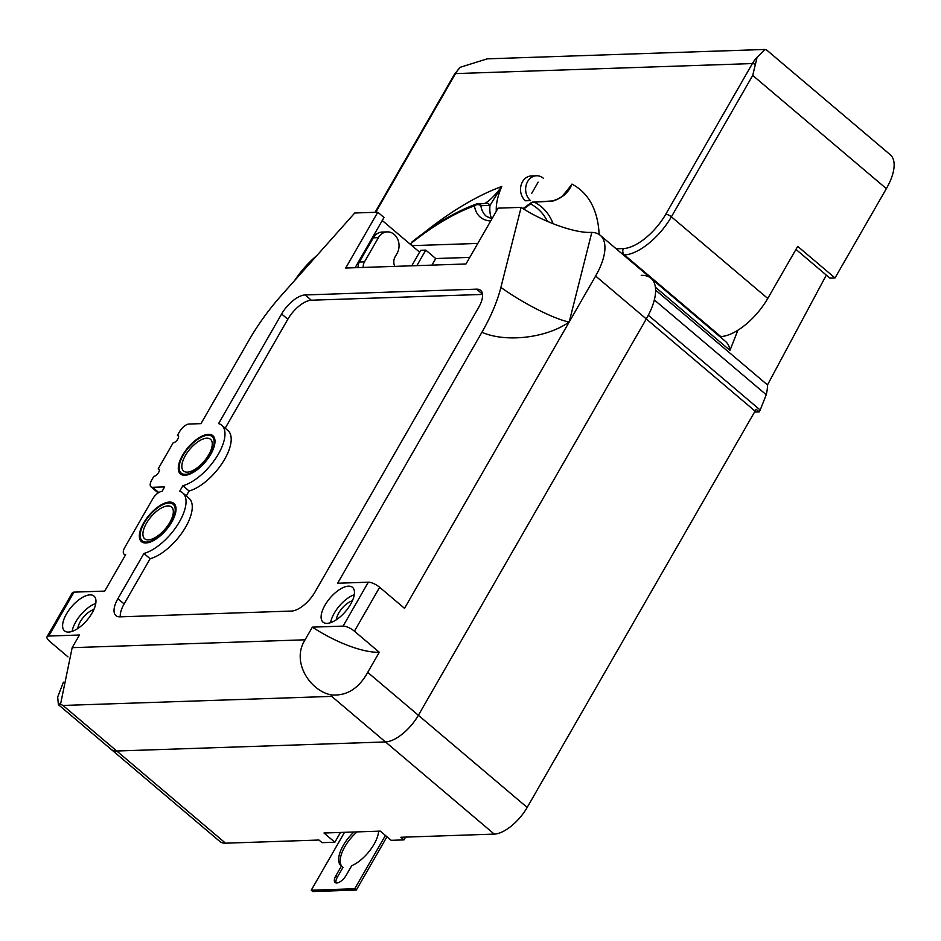 <?xml version="1.0" encoding="UTF-8"?>
<svg xmlns="http://www.w3.org/2000/svg" width="941" height="941" viewBox="0 0 941 941"><rect width="100%" height="100%" fill="white"/><g stroke="black" fill="none" stroke-linecap="round" stroke-linejoin="round"><path stroke-width="1.41" d="M527.172 807.449A31.923 14.338 130.3 0 1 494.272 834.102L385.492 741.943L116.743 751.012A31.923 14.338 130.3 0 1 111.097 749.318A31.923 14.338 -49.7 0 0 116.743 751.012L225.534 843.183A31.923 14.338 130.3 0 1 219.876 841.489L58.389 704.668L60.742 703.233L72.175 647.667L305.084 639.798C290.875 661.735 310.154 690.965 331.303 694.917C346.547 696.175 358.686 688.659 367.719 672.368L418.38 715.289L646.291 318.952L418.38 715.289A31.923 14.338 130.3 0 1 385.492 741.943A31.923 14.338 -49.7 0 0 418.38 715.289L527.172 807.449L755.07 411.123A54.719 24.584 130.3 0 0 756.117 409.264L759.222 411.887A54.719 24.584 130.3 0 0 760.21 410.041L648.314 315.235A54.719 24.584 130.3 0 1 646.291 318.952L755.07 411.123M826.316 275.113L767.491 384.928L655.606 290.122A54.719 24.584 130.3 0 1 654.324 299.92L766.221 394.726L760.21 410.041M641.256 275.337A54.719 24.584 130.3 0 1 650.937 278.242A54.719 24.584 130.3 0 1 655.383 287.17L729.981 350.37A54.719 24.584 130.3 0 0 725.535 341.442L650.937 278.242A54.719 24.584 130.3 0 1 646.291 318.952L595.618 276.031L569.176 322.022C546.58 338.031 505.929 342.818 481.91 332.291L337.619 583.232L368.331 582.197A9.116 3.07 29.9 0 1 379.658 587.29L354.416 631.199A9.116 3.07 -150.1 0 0 343.077 626.106L368.331 582.197M737.862 330.244L729.981 350.37M494.272 834.102L400.854 837.267L403.96 839.89L391.162 840.325L380.282 831.115L323.975 833.008L334.855 842.23L322.057 842.665L318.952 840.031L225.534 843.183M767.491 384.928A54.719 24.584 130.3 0 1 766.221 394.726M340.477 832.456L334.855 842.23M405.571 837.102L403.96 839.89M754.541 412.052L759.222 411.887M525.419 200.774A13.68 11.316 -91.9 0 1 522.514 181.719A13.68 11.316 -91.9 0 1 531.383 175.943L536.499 175.767A13.68 11.316 88.1 0 0 527.63 181.542A13.68 11.316 88.1 0 0 530.536 200.609L525.419 200.774M538.146 182.142L531.724 193.305M543.38 178.272A13.68 11.316 88.1 0 0 536.499 175.767M182.742 492.955L188.953 498.224A38.757 17.409 130.3 0 1 185.659 527.066A38.757 17.409 130.3 0 1 150.137 558.719L143.914 553.461L117.907 598.676A22.796 10.245 -49.7 0 0 115.966 615.637A22.796 10.245 -49.7 0 0 120.013 616.849L291.498 611.062A22.796 10.245 -49.7 0 0 314.988 592.03L478.698 307.331A22.796 10.245 -49.7 0 0 480.628 290.369A22.796 10.245 -49.7 0 0 476.593 289.158L305.107 294.956A22.796 10.245 -49.7 0 0 281.618 313.988L218.594 423.591A38.757 17.409 130.3 0 1 221.688 425.226A38.757 17.409 130.3 0 1 218.383 454.068A38.757 17.409 130.3 0 1 182.86 485.732L179.649 491.32A38.757 17.409 130.3 0 1 182.742 492.955A38.757 17.409 130.3 0 1 179.437 521.796A38.757 17.409 130.3 0 1 143.914 553.461M221.688 425.226L227.898 430.496A38.757 17.409 130.3 0 1 224.605 459.326A38.757 17.409 130.3 0 1 189.082 490.99L182.86 485.732M182.554 455.279A25.078 11.268 -49.7 0 0 180.425 473.935A25.078 11.268 -49.7 0 0 210.713 454.327A25.078 11.268 -49.7 0 0 212.842 435.659A25.078 11.268 -49.7 0 0 182.554 455.279M143.608 523.008A25.078 11.268 -49.7 0 0 141.479 541.663A25.078 11.268 -49.7 0 0 171.768 522.055A25.078 11.268 -49.7 0 0 173.897 503.4A25.078 11.268 -49.7 0 0 143.608 523.008M178.614 436.377L177.437 435.377A4.564 2.047 130.3 0 1 178.237 435.624A4.564 2.047 130.3 0 1 177.849 439.012A4.564 2.047 130.3 0 1 173.156 442.823L158.17 468.865A4.564 2.047 130.3 0 1 158.982 469.112A4.564 2.047 130.3 0 1 158.594 472.5A4.564 2.047 130.3 0 1 153.889 476.311L151.748 480.039A9.116 4.093 -49.7 0 0 150.972 486.815A9.116 4.093 -49.7 0 0 152.595 487.309L164.616 486.897L162.052 491.367A9.116 4.093 -49.7 0 0 152.654 498.977L124.835 547.356A9.116 4.093 -49.7 0 0 124.059 554.143A9.116 4.093 -49.7 0 0 125.671 554.625L104.698 591.101L73.986 592.136L48.744 636.045L79.456 635.01L72.175 647.667M159.347 469.865L158.17 468.865M352.369 600.829A14.821 6.658 -49.7 0 0 338.795 612.932A14.821 6.658 -49.7 0 0 336.313 619.79M93.865 609.568A14.821 6.658 -49.7 0 0 80.291 621.672A14.821 6.658 -49.7 0 0 77.809 628.517M324.986 605.192A22.796 10.245 -49.7 0 0 323.045 622.154A22.796 10.245 -49.7 0 0 350.581 604.322A22.796 10.245 -49.7 0 0 352.522 587.36A22.796 10.245 -49.7 0 0 324.986 605.192M354.275 594.747A22.796 10.245 -49.7 0 0 334.314 613.085A22.796 10.245 -49.7 0 0 330.62 622.671M66.482 613.92A22.796 10.245 -49.7 0 0 64.541 630.882A22.796 10.245 -49.7 0 0 92.077 613.05A22.796 10.245 -49.7 0 0 94.018 596.088A22.796 10.245 -49.7 0 0 66.482 613.92M95.77 603.475A22.796 10.245 -49.7 0 0 75.809 621.813A22.796 10.245 -49.7 0 0 72.116 631.399M419.604 252.153L382.258 220.512M481.91 332.291C490.943 316.576 497.271 301.614 500.894 287.393C522.702 303.167 554.508 319.293 569.176 322.022L404.524 608.357L379.658 587.29M63.412 682.19L57.672 697.034L58.389 704.668M305.084 639.798L312.365 627.141A67.481 22.749 -150.1 0 0 379.282 652.266L354.416 631.199M379.282 652.266L367.719 672.368M67.975 656.853L49.838 641.491A9.116 3.07 -150.1 0 1 47.05 636.763A9.116 3.07 -150.1 0 1 48.744 636.045M316.882 255.517A54.719 24.584 -49.7 0 0 294.662 280.477M312.365 627.141L343.077 626.106M177.437 435.377L179.566 431.66A9.116 4.093 -49.7 0 1 188.965 424.038L200.998 423.638L249 340.16C258.163 324.28 269.126 309.166 281.924 294.792L354.745 212.995L377.788 212.219L345.688 268.032L465.983 263.974L498.083 208.149L521.114 207.373L500.894 287.393M595.618 276.031A54.719 24.584 -49.7 0 0 600.276 235.321A54.719 24.584 -49.7 0 0 591.818 232.403L590.572 232.392C574.633 233.168 542.734 221.664 521.114 207.373M331.303 694.917L331.714 696.387L385.492 741.943L116.743 751.012L62.976 705.456L60.2 704.068M355.11 267.714L383.999 217.477L377.788 212.219M47.05 636.763L72.304 592.854A9.116 3.07 29.9 0 1 73.986 592.136M482.521 294.439L311.33 300.214A22.796 10.245 -49.7 0 0 287.828 319.258L225.193 428.202M150.137 558.719L124.13 603.946A22.796 10.245 -49.7 0 0 120.295 616.849M189.082 490.99L186.247 495.931M184.107 457.961A20.808 9.351 -49.7 0 0 189.059 471.911A20.808 9.351 -49.7 0 0 210.008 452.35A20.808 9.351 -49.7 0 0 205.067 438.412A20.808 9.351 -49.7 0 0 184.107 457.961M181.731 458.032A23.937 10.751 -49.7 0 0 181.154 473.064A23.937 10.751 -49.7 0 0 196.057 469.912A23.937 10.751 -49.7 0 0 211.525 451.574A23.937 10.751 -49.7 0 0 212.101 436.53A23.937 10.751 -49.7 0 0 197.21 439.682A23.937 10.751 -49.7 0 0 181.731 458.032M167.874 505.917A20.808 9.351 -49.7 0 0 146.431 523.29A20.808 9.351 -49.7 0 0 148.349 539.875A20.808 9.351 -49.7 0 0 169.792 522.502A20.808 9.351 -49.7 0 0 167.874 505.917M168.921 502.988A23.937 10.751 -49.7 0 0 146.655 519.22A23.937 10.751 -49.7 0 0 142.209 540.793A23.937 10.751 -49.7 0 0 146.455 542.063A23.937 10.751 -49.7 0 0 168.71 525.843A23.937 10.751 -49.7 0 0 173.156 504.258A23.937 10.751 -49.7 0 0 168.921 502.988M616.19 248.8L623.436 248.553A41.039 18.432 130.3 0 0 665.734 214.289L752.4 63.565A34.194 28.289 -91.9 0 1 757.105 57.272L752.718 75.421L671.392 216.83L767.75 298.462A45.591 20.479 130.3 0 1 720.759 336.549L719.794 336.572M491.943 218.818L486.321 216.289A68.399 30.724 -49.7 0 1 480.851 205.679A4.564 3.929 -75 0 0 478.71 204.044L484.815 203.468C489.849 200.598 495.495 194.928 501.765 186.471L489.967 205.42L480.851 205.679A4.564 3.799 170.9 0 0 474.429 205.82A179.837 80.785 -49.7 0 0 411.17 243.296L411.182 244.66L412.852 245.625L477.793 243.437M412.852 245.625L413.346 246.86M411.746 265.809L420.674 250.294L425.791 250.118L435.73 258.54L469.759 257.399M431.954 265.127L435.73 258.54M795.968 249.4L829.891 278.136L835.008 277.96L886.363 188.647A45.591 20.479 -49.7 0 0 890.245 154.724L766.703 50.061L765.009 49.461L487.203 58.848L460.208 67.293A34.194 28.289 88.1 0 0 455.503 73.598L375.753 212.29M767.75 298.462L797.709 246.366L835.008 277.96M552.461 201.186L552.285 200.962C563.635 197.539 564.377 193.446 566.517 191.929L571.916 184.095C568.752 192.446 562.271 198.151 552.461 201.186L534.241 202.103A4.564 4.046 117 0 0 530.501 203.926A4.564 1.694 -128.1 0 1 530.795 202.974L523.02 208.573M757.105 57.272L765.009 49.461M754.976 64.223A4.564 1.541 -150.1 0 0 752.4 63.565L455.503 73.598A4.564 1.541 -150.1 0 0 454.656 73.951L460.208 67.293M490.696 220.994A72.951 32.77 130.3 0 1 474.429 205.82A4.564 3.199 -110.1 0 1 475.97 204.173C455.468 211.749 434.213 224.287 412.17 241.778L411.17 243.296M491.661 218.759A68.399 30.724 130.3 0 1 489.967 205.42A4.564 3.999 -117.5 0 0 484.815 203.468M478.71 204.044L478.71 204.044A4.564 4.564 0 0 0 475.97 204.173M552.285 200.962L534.147 202.033A4.564 0.612 -83.3 0 0 534.018 202.103M553.132 223.77A183.66 82.502 130.3 0 0 534.241 202.103A4.564 0.612 -83.3 0 0 534.147 202.033A4.564 4.564 0 0 0 530.795 202.974M416.863 265.633L425.791 250.118M363.179 267.444A9.116 7.54 -91.9 0 1 364.508 261.845L378.411 237.65A13.68 11.316 -91.9 0 1 387.28 231.886A13.68 11.316 -91.9 0 1 397.643 239.096A13.68 11.316 -91.9 0 1 397.067 253.447L395.138 256.799A9.116 7.54 88.1 0 0 394.75 266.385M358.062 267.62A9.116 7.54 -91.9 0 1 359.38 262.01L373.295 237.826A13.68 11.316 -91.9 0 1 382.152 232.051L387.28 231.886M342.112 866.626A27.36 12.292 130.3 0 1 344.865 846.665A27.36 12.292 130.3 0 1 357.051 831.891M353.922 831.997A27.36 12.292 -49.7 0 0 343.312 845.347A27.36 12.292 -49.7 0 0 340.983 865.708A27.36 12.292 -49.7 0 0 341.442 866.049L335.878 875.73A9.116 4.093 -49.7 0 0 335.102 882.517A9.116 4.093 -49.7 0 0 346.123 875.377L351.675 865.708A27.36 12.292 -49.7 0 0 374.024 844.312A27.36 12.292 -49.7 0 0 378.647 831.162M385.398 835.443L354.745 888.751L311.236 890.221L344.524 832.315M386.951 836.761L356.298 890.068L354.745 888.751M356.298 890.068L312.788 891.539L311.236 890.221M336.066 882.952A9.116 4.093 130.3 0 1 337.431 877.047L342.995 867.367L341.442 866.049M591.818 232.403L569.176 322.022M331.714 696.387L62.976 705.456M152.595 487.309L158.77 492.543M287.828 319.258L281.618 313.988M311.33 300.214L305.107 294.956M482.498 294.157L476.593 289.158M124.13 603.946L117.907 598.676M720.759 336.549L624.401 254.917L623.436 254.94M410.276 244.26A221.876 99.675 130.3 0 1 411.123 243.519M423.285 233.321A221.876 99.675 130.3 0 1 501.765 186.471A63.835 28.677 -49.7 0 0 496.33 211.196M562.377 196.01A63.835 28.677 -49.7 0 0 571.916 184.095A221.876 99.675 130.3 0 1 599.146 234.474M752.718 75.421L886.363 188.647M547.368 221.37A179.837 80.785 -49.7 0 0 530.501 203.926A72.951 32.77 130.3 0 1 523.619 208.949M665.734 214.289A4.564 1.541 29.9 0 1 671.392 216.83A45.591 20.479 -49.7 0 1 624.401 254.917A4.564 3.776 -91.9 0 1 623.436 248.553M373.295 237.826L378.411 237.65M359.38 262.01L364.508 261.845M335.878 875.73L337.431 877.047M650.937 278.242L600.276 235.321M125.329 555.225L124.059 554.143M158.182 492.919L150.972 486.815M183.718 475.229L181.154 473.064M214.666 438.706L212.101 436.53M144.773 542.969L142.209 540.793M175.72 506.434L173.156 504.258M454.656 73.951L375.094 212.301"/></g></svg>
